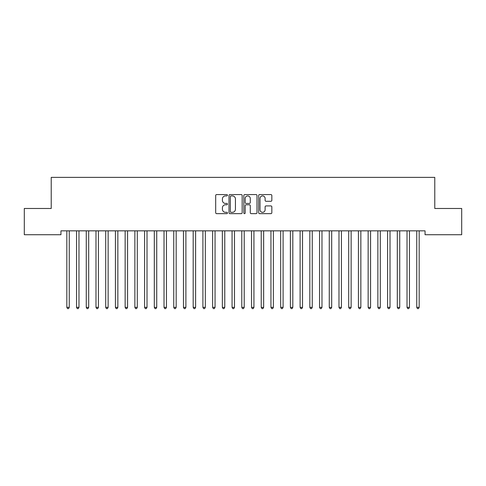 <?xml version="1.0" encoding="UTF-8"?>
<svg xmlns="http://www.w3.org/2000/svg" width="486" height="486" viewBox="0 0 486 486"><rect width="100%" height="100%" fill="white"/><g stroke="black" fill="none" stroke-linecap="round" stroke-linejoin="round"><path stroke-width="0.73" d="M227.448 195.238A0.668 0.668 0 0 0 226.78 194.57L216.641 194.57A0.954 0.954 0 0 0 215.687 195.524L215.687 212.698A0.954 0.954 0 0 0 216.641 213.652L226.78 213.652A0.668 0.668 0 0 0 227.448 212.983A0.668 0.668 0 0 0 226.78 212.315L225.468 212.315A3.056 3.056 0 0 1 222.418 209.259L222.418 207.832A3.056 3.056 0 0 1 225.468 204.776L226.78 204.776A0.668 0.668 0 0 0 227.448 204.108A0.668 0.668 0 0 0 226.78 203.44L225.468 203.44A3.056 3.056 0 0 1 222.418 200.39L222.418 198.956A3.056 3.056 0 0 1 225.468 195.907L226.78 195.907A0.668 0.668 0 0 0 227.448 195.238M270.884 201.295A0.954 0.954 0 0 0 271.838 200.341L271.838 195.524A0.954 0.954 0 0 0 270.884 194.57L259.627 194.57A0.954 0.954 0 0 0 258.674 195.524L258.674 212.698A0.954 0.954 0 0 0 259.627 213.652L270.884 213.652A0.954 0.954 0 0 0 271.838 212.698L271.838 206.878A0.954 0.954 0 0 0 270.884 205.924L266.067 205.924A0.954 0.954 0 0 0 265.113 206.878L265.113 209.764A2.552 2.552 0 0 1 262.562 212.315A2.552 2.552 0 0 1 260.004 209.764L260.004 198.458A2.552 2.552 0 0 1 262.562 195.907A2.552 2.552 0 0 1 265.113 198.458L265.113 200.341A0.954 0.954 0 0 0 266.067 201.295L270.884 201.295M425.056 230.838L60.944 230.838L60.944 234.726L24.3 234.726L24.3 208.482L51.224 208.482L51.224 177.378L434.776 177.378L434.776 208.482L461.7 208.482L461.7 234.726L425.056 234.726L425.056 230.838M242.168 195.524A0.954 0.954 0 0 0 241.214 194.57L229.951 194.57A0.954 0.954 0 0 0 228.997 195.524L228.997 212.698A0.954 0.954 0 0 0 229.951 213.652L241.214 213.652A0.954 0.954 0 0 0 242.168 212.698L242.168 195.524M244.786 194.57L256.049 194.57A0.954 0.954 0 0 1 257.003 195.524L257.003 212.698A0.954 0.954 0 0 1 256.049 213.652L251.232 213.652A0.954 0.954 0 0 1 250.278 212.698L250.278 205.73A0.954 0.954 0 0 0 249.318 204.776L246.123 204.776A0.954 0.954 0 0 0 245.169 205.73L245.169 212.983A0.668 0.668 0 0 1 244.501 213.652A0.668 0.668 0 0 1 243.832 212.983L243.832 195.524A0.954 0.954 0 0 1 244.786 194.57M231.002 195.907A0.668 0.668 0 0 0 230.334 196.575L230.334 211.647A0.668 0.668 0 0 0 231.002 212.315L232.387 212.315A3.056 3.056 0 0 0 235.437 209.259L235.437 198.956A3.056 3.056 0 0 0 232.387 195.907L231.002 195.907M250.278 198.507A2.552 2.552 0 0 0 247.72 195.955A2.552 2.552 0 0 0 245.169 198.507L245.169 202.486A0.954 0.954 0 0 0 246.123 203.44L249.318 203.44A0.954 0.954 0 0 0 250.278 202.486L250.278 198.507M66.697 230.838L66.752 230.984A0.972 0.972 -179.3 0 1 66.825 231.348L66.825 307.359L69.255 307.359L69.255 231.348A0.972 0.972 -179.3 0 1 69.328 230.984L69.383 230.838M69.255 307.359L68.526 308.622L67.554 308.622L66.825 307.359M76.417 230.838L76.472 230.984A0.972 0.972 -179.3 0 1 76.545 231.348L76.545 307.359L78.975 307.359L78.975 231.348A0.972 0.972 -179.3 0 1 79.048 230.984L79.103 230.838M78.975 307.359L78.246 308.622L77.274 308.622L76.545 307.359M86.137 230.838L86.192 230.984A0.972 0.972 -179.3 0 1 86.265 231.348L86.265 307.359L88.695 307.359L88.695 231.348A0.972 0.972 -179.3 0 1 88.768 230.984L88.823 230.838M88.695 307.359L87.966 308.622L86.994 308.622L86.265 307.359M95.857 230.838L95.912 230.984A0.972 0.972 -179.3 0 1 95.985 231.348L95.985 307.359L98.415 307.359L98.415 231.348A0.972 0.972 -179.3 0 1 98.488 230.984L98.543 230.838M98.415 307.359L97.686 308.622L96.714 308.622L95.985 307.359M105.577 230.838L105.632 230.984A0.972 0.972 -179.3 0 1 105.705 231.348L105.705 307.359L108.135 307.359L108.135 231.348A0.972 0.972 -179.3 0 1 108.208 230.984L108.263 230.838M108.135 307.359L107.406 308.622L106.434 308.622L105.705 307.359M115.297 230.838L115.352 230.984A0.972 0.972 -179.3 0 1 115.425 231.348L115.425 307.359L117.855 307.359L117.855 231.348A0.972 0.972 -179.3 0 1 117.928 230.984L117.983 230.838M117.855 307.359L117.126 308.622L116.154 308.622L115.425 307.359M125.017 230.838L125.072 230.984A0.972 0.972 -179.3 0 1 125.145 231.348L125.145 307.359L127.575 307.359L127.575 231.348A0.972 0.972 -179.3 0 1 127.648 230.984L127.703 230.838M127.575 307.359L126.846 308.622L125.874 308.622L125.145 307.359M134.737 230.838L134.792 230.984A0.972 0.972 -179.3 0 1 134.865 231.348L134.865 307.359L137.295 307.359L137.295 231.348A0.972 0.972 -179.3 0 1 137.368 230.984L137.423 230.838M137.295 307.359L136.566 308.622L135.594 308.622L134.865 307.359M144.457 230.838L144.512 230.984A0.972 0.972 -179.3 0 1 144.585 231.348L144.585 307.359L147.015 307.359L147.015 231.348A0.972 0.972 -179.3 0 1 147.088 230.984L147.143 230.838M147.015 307.359L146.286 308.622L145.314 308.622L144.585 307.359M154.177 230.838L154.232 230.984A0.972 0.972 -179.3 0 1 154.305 231.348L154.305 307.359L156.735 307.359L156.735 231.348A0.972 0.972 -179.3 0 1 156.808 230.984L156.863 230.838M156.735 307.359L156.006 308.622L155.034 308.622L154.305 307.359M163.897 230.838L163.952 230.984A0.972 0.972 -179.3 0 1 164.025 231.348L164.025 307.359L166.455 307.359L166.455 231.348A0.972 0.972 -179.3 0 1 166.528 230.984L166.583 230.838M166.455 307.359L165.726 308.622L164.754 308.622L164.025 307.359M173.617 230.838L173.672 230.984A0.972 0.972 -179.3 0 1 173.745 231.348L173.745 307.359L176.175 307.359L176.175 231.348A0.972 0.972 -179.3 0 1 176.248 230.984L176.303 230.838M176.175 307.359L175.446 308.622L174.474 308.622L173.745 307.359M183.337 230.838L183.392 230.984A0.972 0.972 -179.3 0 1 183.465 231.348L183.465 307.359L185.895 307.359L185.895 231.348A0.972 0.972 -179.3 0 1 185.968 230.984L186.023 230.838M185.895 307.359L185.166 308.622L184.194 308.622L183.465 307.359M193.057 230.838L193.112 230.984A0.972 0.972 -179.3 0 1 193.185 231.348L193.185 307.359L195.615 307.359L195.615 231.348A0.972 0.972 -179.3 0 1 195.688 230.984L195.743 230.838M195.615 307.359L194.886 308.622L193.914 308.622L193.185 307.359M202.777 230.838L202.832 230.984A0.972 0.972 -179.3 0 1 202.905 231.348L202.905 307.359L205.335 307.359L205.335 231.348A0.972 0.972 -179.3 0 1 205.408 230.984L205.463 230.838M205.335 307.359L204.606 308.622L203.634 308.622L202.905 307.359M212.497 230.838L212.552 230.984A0.972 0.972 -179.3 0 1 212.625 231.348L212.625 307.359L215.055 307.359L215.055 231.348A0.972 0.972 -179.3 0 1 215.128 230.984L215.183 230.838M215.055 307.359L214.326 308.622L213.354 308.622L212.625 307.359M222.217 230.838L222.272 230.984A0.972 0.972 -179.3 0 1 222.345 231.348L222.345 307.359L224.775 307.359L224.775 231.348A0.972 0.972 -179.3 0 1 224.848 230.984L224.903 230.838M224.775 307.359L224.046 308.622L223.074 308.622L222.345 307.359M231.937 230.838L231.992 230.984A0.972 0.972 -179.3 0 1 232.065 231.348L232.065 307.359L234.495 307.359L234.495 231.348A0.972 0.972 -179.3 0 1 234.568 230.984L234.623 230.838M234.495 307.359L233.766 308.622L232.794 308.622L232.065 307.359M241.657 230.838L241.712 230.984A0.972 0.972 -179.3 0 1 241.785 231.348L241.785 307.359L244.215 307.359L244.215 231.348A0.972 0.972 -179.3 0 1 244.288 230.984L244.343 230.838M244.215 307.359L243.486 308.622L242.514 308.622L241.785 307.359M251.377 230.838L251.432 230.984A0.972 0.972 -179.3 0 1 251.505 231.348L251.505 307.359L253.935 307.359L253.935 231.348A0.972 0.972 -179.3 0 1 254.008 230.984L254.063 230.838M253.935 307.359L253.206 308.622L252.234 308.622L251.505 307.359M261.097 230.838L261.152 230.984A0.972 0.972 -179.3 0 1 261.225 231.348L261.225 307.359L263.655 307.359L263.655 231.348A0.972 0.972 -179.3 0 1 263.728 230.984L263.783 230.838M263.655 307.359L262.926 308.622L261.954 308.622L261.225 307.359M270.817 230.838L270.872 230.984A0.972 0.972 -179.3 0 1 270.945 231.348L270.945 307.359L273.375 307.359L273.375 231.348A0.972 0.972 -179.3 0 1 273.448 230.984L273.503 230.838M273.375 307.359L272.646 308.622L271.674 308.622L270.945 307.359M280.537 230.838L280.592 230.984A0.972 0.972 -179.3 0 1 280.665 231.348L280.665 307.359L283.095 307.359L283.095 231.348A0.972 0.972 -179.3 0 1 283.168 230.984L283.223 230.838M283.095 307.359L282.366 308.622L281.394 308.622L280.665 307.359M290.257 230.838L290.312 230.984A0.972 0.972 -179.3 0 1 290.385 231.348L290.385 307.359L292.815 307.359L292.815 231.348A0.972 0.972 -179.3 0 1 292.888 230.984L292.943 230.838M292.815 307.359L292.086 308.622L291.114 308.622L290.385 307.359M299.977 230.838L300.032 230.984A0.972 0.972 -179.3 0 1 300.105 231.348L300.105 307.359L302.535 307.359L302.535 231.348A0.972 0.972 -179.3 0 1 302.608 230.984L302.663 230.838M302.535 307.359L301.806 308.622L300.834 308.622L300.105 307.359M309.697 230.838L309.752 230.984A0.972 0.972 -179.3 0 1 309.825 231.348L309.825 307.359L312.255 307.359L312.255 231.348A0.972 0.972 -179.3 0 1 312.328 230.984L312.383 230.838M312.255 307.359L311.526 308.622L310.554 308.622L309.825 307.359M319.417 230.838L319.472 230.984A0.972 0.972 -179.3 0 1 319.545 231.348L319.545 307.359L321.975 307.359L321.975 231.348A0.972 0.972 -179.3 0 1 322.048 230.984L322.103 230.838M321.975 307.359L321.246 308.622L320.274 308.622L319.545 307.359M329.137 230.838L329.192 230.984A0.972 0.972 -179.3 0 1 329.265 231.348L329.265 307.359L331.695 307.359L331.695 231.348A0.972 0.972 -179.3 0 1 331.768 230.984L331.823 230.838M331.695 307.359L330.966 308.622L329.994 308.622L329.265 307.359M338.857 230.838L338.912 230.984A0.972 0.972 -179.3 0 1 338.985 231.348L338.985 307.359L341.415 307.359L341.415 231.348A0.972 0.972 -179.3 0 1 341.488 230.984L341.543 230.838M341.415 307.359L340.686 308.622L339.714 308.622L338.985 307.359M348.577 230.838L348.632 230.984A0.972 0.972 -179.3 0 1 348.705 231.348L348.705 307.359L351.135 307.359L351.135 231.348A0.972 0.972 -179.3 0 1 351.208 230.984L351.263 230.838M351.135 307.359L350.406 308.622L349.434 308.622L348.705 307.359M358.297 230.838L358.352 230.984A0.972 0.972 -179.3 0 1 358.425 231.348L358.425 307.359L360.855 307.359L360.855 231.348A0.972 0.972 -179.3 0 1 360.928 230.984L360.983 230.838M360.855 307.359L360.126 308.622L359.154 308.622L358.425 307.359M368.017 230.838L368.072 230.984A0.972 0.972 -179.3 0 1 368.145 231.348L368.145 307.359L370.575 307.359L370.575 231.348A0.972 0.972 -179.3 0 1 370.648 230.984L370.703 230.838M370.575 307.359L369.846 308.622L368.874 308.622L368.145 307.359M377.737 230.838L377.792 230.984A0.972 0.972 -179.3 0 1 377.865 231.348L377.865 307.359L380.295 307.359L380.295 231.348A0.972 0.972 -179.3 0 1 380.368 230.984L380.423 230.838M380.295 307.359L379.566 308.622L378.594 308.622L377.865 307.359M387.457 230.838L387.512 230.984A0.972 0.972 -179.3 0 1 387.585 231.348L387.585 307.359L390.015 307.359L390.015 231.348A0.972 0.972 -179.3 0 1 390.088 230.984L390.143 230.838M390.015 307.359L389.286 308.622L388.314 308.622L387.585 307.359M397.177 230.838L397.232 230.984A0.972 0.972 -179.3 0 1 397.305 231.348L397.305 307.359L399.735 307.359L399.735 231.348A0.972 0.972 -179.3 0 1 399.808 230.984L399.863 230.838M399.735 307.359L399.006 308.622L398.034 308.622L397.305 307.359M406.897 230.838L406.952 230.984A0.972 0.972 -179.3 0 1 407.025 231.348L407.025 307.359L409.455 307.359L409.455 231.348A0.972 0.972 -179.3 0 1 409.528 230.984L409.583 230.838M409.455 307.359L408.726 308.622L407.754 308.622L407.025 307.359M416.617 230.838L416.672 230.984A0.972 0.972 -179.3 0 1 416.745 231.348L416.745 307.359L419.175 307.359L419.175 231.348A0.972 0.972 -179.3 0 1 419.248 230.984L419.303 230.838M419.175 307.359L418.446 308.622L417.474 308.622L416.745 307.359"/></g></svg>
